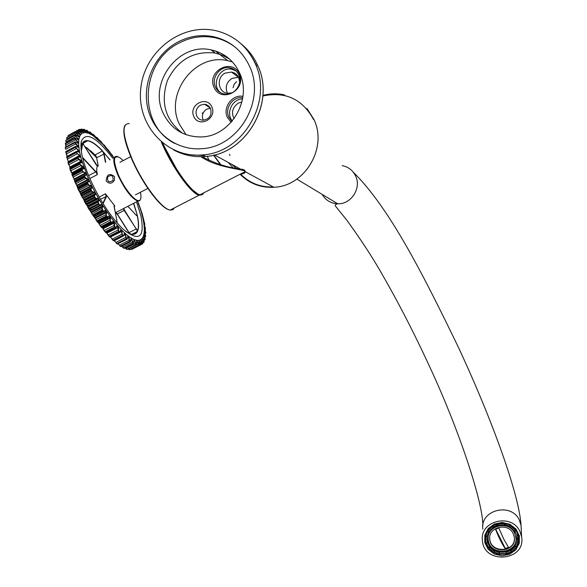 <?xml version="1.0" encoding="UTF-8"?>
<svg xmlns="http://www.w3.org/2000/svg" width="587" height="587" viewBox="0 0 587 587"><rect width="100%" height="100%" fill="white"/><g stroke="black" fill="none" stroke-linecap="round" stroke-linejoin="round"><path stroke-width="0.88" d="M519.906 531.433C511.732 512.803 479.506 520.728 482.433 540.517C483.791 564.958 526.055 561.099 521.608 536.826L519.906 531.433M518.783 537.538L518.556 539.908M485.588 539.666L485.332 537.288M239.929 174.31C243.407 173.979 245.212 173.048 245.351 171.536L244.603 170.846C236.664 168.469 215.796 166.855 200.93 156.692M220.418 164.668L213.507 155.159M207.336 156.259L208.972 160.324M202.097 156.663C215.774 163.802 228.372 167.838 239.885 168.77M241.602 169.1L244.39 169.988M254.963 63.029C247.002 46.336 234.382 35.66 217.102 30.986C182.608 22.079 144.71 50.798 140.851 87.918C136.169 124.98 166.869 158.666 202.816 154.895C243.686 152.591 273.52 100.604 254.963 63.029M249.409 65.971C242.079 50.636 230.434 40.943 214.475 36.908C201.781 34.171 189.491 35.924 177.604 42.176C154.931 54.334 142.032 82.767 147.675 107.788C153.163 132.845 176.467 150.742 201.583 148.702C238.726 147.249 266.256 100.098 249.409 65.971M229.62 59.14L222.671 55.325L215.084 53.021C193.424 50.724 177.509 59.925 167.346 80.632C160.31 102.542 165.373 120.086 182.528 133.256M163.149 113.108C148.218 82.796 178.69 42.154 211.041 49.873C224.065 52.727 233.538 60.351 239.474 72.737C252.77 99.68 230.353 136.808 201.003 136.94C183.555 136.896 170.934 128.957 163.149 113.108M235.776 47.664C229.803 42.88 223.104 39.63 215.693 37.898C203.029 35.169 190.768 36.915 178.91 43.145C140.029 62.171 137.461 125.207 174.889 143.507M505.29 548.779C502.054 544.032 498.811 537.553 495.545 529.342L498.781 527.926L503.668 538.961L508.533 547.422L505.29 548.779L505.282 548.368L507.894 547.664M508.151 547.532L507.542 547.678M503.881 545.734L505.282 548.368M503.932 545.668L495.619 529.085M514.395 538.118C515.195 552.484 490.622 553.402 489.771 539.079L489.712 537.941M514.733 530.773L516.773 535.08L517.932 534.581L517.954 535.19L516.802 535.689L517.11 541.669L515.21 545.954L516.413 546.372L516.435 546.996L515.232 546.578L510.976 550.936L510.961 550.312L505.95 552.477L506.508 554.194L499.229 554.436L499.647 552.69L494.437 550.87L494.005 552.616L488.589 547.942L488.604 547.326L489.749 546.827L487.364 542.08L487.349 542.696L486.197 543.195L485.647 540.37L485.809 536.313L487.012 536.731L488.575 531.719M488.589 547.942L489.734 547.444L489.749 546.827M488.604 547.326L486.388 543.107M487.349 542.696L487.012 536.731M485.809 536.313L485.831 535.711L487.027 536.129M485.831 535.711L487.672 530.795L487.658 531.396L492.544 526.334L493.095 527.427L493.102 526.832L497.849 524.705M493.095 527.427L488.854 531.815L487.658 531.396M492.544 526.334L492.552 525.739L493.102 526.832M492.552 525.739L494.467 524.661M497.563 524.132L504.886 523.868L504.453 524.998L498.114 525.233L497.571 523.567M504.886 523.868L504.879 523.318M504.666 524.448L509.692 526.238L510.118 525.101L509.699 524.881M509.692 526.238L510.118 525.101M510.132 525.695L515.569 530.406L514.417 530.912L509.707 526.832M515.569 530.406L516.956 532.101L517.932 534.581M516.802 535.689L516.773 535.08M517.954 535.19L518.314 542.087L517.11 541.669M518.167 542.036L516.413 546.372M515.232 546.578L515.21 545.954M516.435 546.996L511.526 552.029L510.976 550.936M505.95 552.477L506.5 553.57L511.284 551.545M518.71 536.936C517.389 520.544 486.44 515.709 485.339 540.084C482.529 520.339 516.677 517.037 518.71 536.936C519.319 544.369 516.164 549.814 509.245 553.27L506.508 554.187L506.5 553.57M505.965 553.108L499.654 553.321L499.647 552.69M485.39 538.286L485.339 540.084C486.608 547.752 491.238 552.536 499.229 554.422L499.654 553.321M499.229 553.812L494.203 552.096M494.43 551.494L489.734 547.444M486.858 538L488.34 543.929C494.327 557.503 517.903 552.91 517.257 538.213M517.441 532.695L518.512 538.176M485.61 537.941L486.623 532.424M515.914 537.963L514.579 532.512C509.098 520.009 487.467 524.367 488.193 537.765M514.601 533.091L515.812 536.995C518.813 553.952 489.323 556.674 488.245 539.592C486.08 525.622 508.826 519.957 514.601 533.091M513.221 533.693L514.307 537.193C516.942 552.264 490.747 554.686 489.756 539.504C487.804 527.053 508.071 521.99 513.221 533.693M113.034 180.407C109.028 183.012 107.216 181.86 107.604 176.951C111.611 174.339 113.416 175.498 113.034 180.407M203.263 120.247C201.444 115.646 202.618 111.948 206.771 109.153L210.44 108.279M227.411 93.252C224.931 87.111 226.487 82.143 232.085 78.357L238.579 77.33M202.222 112.814L202.72 114.12M231.843 164.389L236.011 168.117M205.905 104.493L206.147 105.308M213.756 155.1L220.969 164.837M240.413 169.687L240.619 169.166M228.138 162.372L232.929 167.596M193.769 116.497C188.464 104.809 206.734 95.145 211.9 106.966C217.219 118.721 198.861 128.326 193.769 116.497M231.124 122.345L227.404 117.415C222.466 107.487 232.269 94.169 242.945 96.378M213.998 87.316C206.58 71.1 232.1 57.497 239.342 73.918C246.797 90.259 221.108 103.738 213.998 87.316M186.094 134.731L179.329 124.092C164.228 93.524 195.133 52.661 227.778 60.681L232.393 61.906M211.826 50.482L215.73 51.091M242.747 97.794L242.336 97.743C232.753 96.385 224.476 108.302 228.842 117.106L231.968 121.384M232.305 120.981C225.584 113.174 232.225 98.88 242.548 99.005M241.925 101.933L238.491 103.033C232.547 107.12 231.065 112.359 234.044 118.765M238.652 74.762C236.832 70.968 233.912 68.65 229.884 67.806C220.096 65.568 210.872 77.88 215.436 87.03C217.425 91.161 220.653 93.531 225.107 94.14C234.653 95.571 243.047 83.581 238.652 74.762M220.573 92.709C210.63 85.056 219.509 66.368 231.755 69.251L235.886 70.851M239.672 82.063L238.748 77.682C237.265 74.6 234.888 72.729 231.608 72.062L225.122 73.133C216.038 77.411 218.019 92.695 227.756 93.296L232.136 92.805M233.039 87.749L234.169 84.22L236.583 81.637M200.46 105.124C196.44 107.773 195.178 111.361 196.667 115.896C197.98 118.589 200.108 120.041 203.043 120.24C209.581 119.102 212.09 115.213 210.579 108.58L208.987 106.269L206.154 104.567L204.518 104.259L200.46 105.124M82.877 142.993L83.024 142.281C86.803 138.429 93.304 141.291 102.512 150.866L102.952 151.952L102.373 151.028L95.101 154.873L95.688 155.746L91.961 151.952L84.638 146.405M131.914 234.264L137.197 231.557L137.131 230.97L137.424 231.572C135.414 235.314 131.495 235.262 125.655 231.41M133.711 203.3L137.204 214.871L137.241 215.686L136.991 214.893L136.243 215.282M123.519 208.568L137.439 230.999C138.803 227.719 138.737 222.612 137.241 215.686L136.331 215.392L127.878 206.316M89.84 178.551L97.2 174.691L97.229 173.862C96.451 170.12 96.532 167.544 97.471 166.136L97.325 166.07M114.443 176.504C109.615 172.857 106.849 174.302 106.152 180.833C109.101 184.186 111.868 183.958 114.458 180.158L114.443 176.504M140.682 198.839L139.765 200.688L137.916 201.136C131.605 198.56 124.877 189.777 117.738 174.779C112.858 162.636 112.528 156.48 116.725 156.325L117.752 156.634M114.494 205.597L114.12 206.536L114.825 206.213L114.494 205.597L105.433 193.805L99.152 197.071M136.529 201.847L140.895 215.869C145.077 237.889 139.075 242.248 122.881 228.952C110.415 216.603 99.291 199.551 89.51 177.788C82.503 161.065 79.795 148.863 81.38 141.174C85.929 131.305 96.422 137.028 112.858 158.358M140.836 244.552L131.591 249.446L130.798 249.145L131.84 249.365L140.968 244.713L140.124 244.001L139.148 240.971L138.796 241.147L139.244 240.729L140.836 244.552L141.085 240.068L142.656 243.576L142.325 239.019L142.824 239.107L144.072 241.903L143.632 236.788L144.725 239.269L145.158 239.261L144.321 234.242L145.642 236.634L144.585 231.696L144.776 231.241L145.796 233.105L144.549 228.152L144.629 227.521L145.525 229.04L144.116 224.124L144.094 223.339L144.762 224.696L144.74 223.926L142.113 213.551L138.319 202.72M113.937 157.793L104.537 145.437L103.774 144.673L104.148 145.569L100.333 140.829L100.766 141.915L100.061 141.328L97.112 137.666L96.488 137.285L97.273 138.767L93.179 134.306L94.074 136.037L93.516 135.81L89.87 131.958L91.007 133.99L90.53 133.946L87.147 130.446L86.825 130.666L88.167 132.581L87.793 132.728L84.323 129.382L84.11 129.808L85.731 132.229L81.527 129.045L83.354 131.781L83.193 132.31L79.399 129.522L81.446 132.427L81.402 133.139L78.665 130.923L77.667 130.732L79.92 133.77L79.993 134.658L77.257 132.655L76.347 132.684L79.128 136.433L78.482 136.72L75.554 135.003L75.987 136.353L78.475 139.185L77.932 139.677L75.738 138.253L75.048 138.73L77.807 141.871L78.254 143.213L75.657 142.061L75.099 142.751L77.983 145.84L78.548 147.3L76.053 146.486L75.628 147.388L79.12 151.094L78.944 152.158L76.919 151.475L76.479 151.93L77.418 153.721L79.671 155.394L80.456 157.037L78.24 156.949L78.086 158.248L81.167 160.86L82.055 162.555L80.015 162.856L80.001 164.323L83.083 166.693L84.058 168.418L83.882 168.902L82.209 169.1L82.327 170.729L83.251 171.808L85.386 172.798L86.436 174.53L86.318 175.095L84.792 175.594L85.049 177.355L88.674 179.725L89.099 181.449L87.742 182.249L87.734 183.305L89.077 185.074L91.653 186.079L92.188 187.869L91 188.97L91.08 190.115L92.453 191.795L94.903 192.433L95.542 194.275L94.529 195.662L94.698 196.872L96.085 198.443L97.772 198.281L99.005 199.771L98.278 202.222L98.99 204.261L99.907 204.914L101.448 204.452L102.681 205.832L102.189 208.554L102.982 210.601L103.87 211.129L105.242 210.366L105.807 210.638L106.658 212.457L106.203 214.585L106.577 215.899L107.913 216.999L109.116 215.95L109.644 216.133L110.539 217.894L110.268 220.213L110.694 221.534L111.985 222.444L113.005 221.116L113.496 221.204L114.428 222.891L114.795 226.685L116.021 227.389L117.312 225.797L118.251 227.382L118.823 231.278L119.968 231.777L121.032 229.855L121.971 231.315L122.191 234.037L123.175 235.695L123.769 235.541L124.605 233.318L125.537 234.639L126.44 238.593L127.386 238.66L127.995 236.15L128.898 237.324L129.925 241.235L130.769 241.081L131.158 238.329L133.513 243.341L133.843 240.259L134.511 240.017L136.059 244.353L136.661 243.781L136.632 240.648L137.373 241.294L138.833 245.043L137.879 244.126L128.34 248.983L129.316 249.739L128.267 249.115M128.34 248.983L129.624 249.739L138.803 245.065M126.462 249.248L125.031 247.919L126.462 249.248M123.497 248.081L122.602 247.266L123.497 248.081M122.595 247.252L121.722 246.217L124.202 248.338L123.652 248.154L133.381 243.583L132.332 242.218L131.539 238.88L130.916 239.195M120.232 246.18L118.17 243.803L120.232 246.18M127.386 238.66L126.719 239.18L125.603 237.449L115.888 242.424L117.217 243.979M116.703 243.568L114.399 240.699L116.703 243.568M112.946 240.266L110.598 237.126L112.946 240.266M110.591 237.111L113.907 240.941L123.373 236.099L113.629 240.736L112.99 240.31M109.013 236.312L108.14 235.211L109.013 236.312M108.133 235.196L106.364 232.599L110.055 237.141L119.587 232.254M104.948 231.748L104.126 230.625L106.071 232.745L115.624 227.807M104.104 230.596L102.989 228.783L105.146 231.755L114.612 226.89L114.017 225.342L113.973 222.231L102.666 228.057L104.2 230.398L114.326 225.379M114.428 222.891L102.974 228.761L102.505 228.101M98.161 222.246L101.36 227.323M111.985 222.444L111.684 222.818L110.503 221.725L101.008 226.619L100.039 225.489L100.832 226.641M100.025 225.459L99.064 223.794L100.032 225.481L109.96 220.162L110.114 217.219L98.777 223.075L98.022 222.319L99.064 223.801L110.539 217.894M99.049 223.772L98.623 223.126M97.963 222.378L97.215 221.769M96.679 221.02L95.952 219.883L96.679 221.02M95.93 219.846L97.978 222.37L107.781 217.315M95.145 218.364L94.749 217.733M107.913 216.999L107.67 217.337L106.372 216.082L105.887 214.512L106.342 212.369L105.594 210.806L94.228 216.691L94.896 217.667L93.106 215.796M84.286 175.917L74.608 180.701L81.696 196.029L92.585 215.003M105.242 210.366L103.694 211.445L102.277 210.021L101.874 208.48L91.91 213.866L91.301 212.611L91.917 213.881M91.293 212.582L90.941 211.973M90.266 210.916L90.912 211.936L90.266 210.916L101.815 204.958L99.805 205.215L98.763 204.408L89.055 209.42L87.984 207.556L89.921 210.344L99.834 205.208L89.928 210.351L89.092 209.478M87.969 207.519L87.573 206.565L87.969 207.534L97.963 202.133L98.77 199.91L87.221 205.905L85.232 202.911M99.005 199.771L98.154 198.846L86.605 204.841L87.243 205.942M84.755 202.053L84.234 201.025L85.203 202.853L84.755 202.053L94.456 196.997L94.221 195.566L95.248 193.644L83.706 199.675L83.978 200.226M83.978 200.218L83.706 199.668M95.49 193.527L94.206 192.243L83.053 198.061L82.195 197.217M82.158 197.173L80.698 194.341L82.158 197.173M94.287 191.934L92.364 192.096L90.831 190.225L90.699 188.875L91.946 187.275L80.536 193.24L80.632 193.82L79.524 191.597M92.196 187.172L90.941 185.822L79.788 191.655L78.805 190.504M78.775 190.467L78.181 189.33L78.775 190.467M78.181 189.322L77.433 187.627L78.181 189.33L87.867 184.215L87.448 182.153L89.099 181.449M77.535 187.348L76.545 185.198L77.535 187.348M76.515 185.154L74.498 180.965L76.802 185.257L87.947 179.417L85.878 178.675L84.785 177.428L75.114 182.572M73.874 178.874L74.659 180.693M71.922 174.412L74.145 178.962L85.276 173.106L83.127 172.094L82.055 170.78L72.406 175.946M72.502 174.677L81.696 169.834L72.384 174.933L72.047 174.214L81.784 169.085M71.93 173.576L72.282 174.09M79.472 162.915L69.882 167.97L71.849 172.849L70.645 170.89M83.105 168.821L83.78 168.462L83.405 167.434L80.749 165.725L70.631 170.868L70.198 169.386L79.722 164.367L79.465 163.619L80.015 162.856M69.838 168.777L69.809 168.036L69.846 168.799L79.744 163.582M69.699 166.921L70.191 167.809M78.937 159.385L68.701 164.808L68.312 163.296L69.948 167.009L81.035 161.154L78.783 159.657L77.807 158.27L68.312 163.296L68.107 162.041L77.638 156.993M78.086 158.248L77.609 157.565L68.114 162.592L68.202 163.443L68.019 162.364M76.244 151.497L66.779 156.516L68.253 161.506M66.192 153.926L67.153 156.318L65.913 151.468M65.634 149.252L65.311 147.931M65.296 147.293L65.414 147.733L74.813 142.736L75.033 141.9M65.546 145.158L66.052 146.677L65.568 143.074L74.82 138.143M65.935 141.709L65.759 140.476M66.771 138.936L66.683 137.754M68.055 135.751L68.026 136.734L68.349 135.428L77.579 130.497L78.665 130.923M69.802 134.65L79.069 129.566M138.921 244.823L138.796 241.338L139.244 240.729M85.607 131.84L83.838 129.874L84 129.301M83.354 131.781L81.454 129.756L81.527 129.045M80.845 132.823L81.41 132.897L79.421 130.358L79.399 129.522M79.993 134.658L77.389 130.688L68.151 135.612M78.988 136.859L76.068 132.64L66.786 137.593L76.2 132.369L77.257 132.655M77.917 139.64L78.188 139.148L75.187 135.326L65.861 140.293L75.283 134.922M77.858 143.25L77.961 142.546L74.762 138.701L65.296 143.874M78.108 147.366L78.174 146.545L75.576 144.072L75.099 142.751M78.783 152.04L78.834 151.094L75.341 147.381L65.803 152.583M79.876 157.206L79.935 156.142L76.339 152.583L66.771 157.786M83.648 168.799L82.833 168.851L83.882 168.902M85.049 177.355L84.44 176.628L84.506 175.498L86.318 175.095M91.022 185.514L88.975 185.375L88.123 184.12M98.381 198.707L95.997 198.736L94.903 197.804L85.203 202.853L86.37 204.21L96.95 198.707M102.189 208.554L102.454 205.986L90.912 211.936L91.293 212.589M106.467 211.613L94.896 217.667L96.019 219.619L106.203 214.585M106.496 232.533L108.228 235.013L118.009 229.987L117.782 226.751L116.791 226.032M123.175 235.695L121.891 234.037L121.494 230.713L120.21 231.373M125.897 237.427L125.053 234.081L124.077 234.58M129.382 240.149L119.425 245.131L121.025 246.562L130.365 241.807L129.096 240.186L128.414 236.81L127.643 237.207M135.531 243.451L125.684 248.426L127.071 249.402L136.301 244.698L135.267 243.539L134.386 240.266L133.873 240.523M138.128 244.023L136.925 240.963L136.507 241.176M142.656 243.576L141.995 243.157L141.005 240.303M143.984 242.123L142.56 238.843L142.289 239.188L142.553 238.748M145.062 239.577L144.527 239.452L143.544 237.023M145.642 236.634L145.172 236.649L144.263 234.646M91.007 133.99L89.54 132.251L89.87 131.958M88.167 132.581L86.546 130.718L86.48 130.211L87.147 130.446M140.418 192.272C141.291 196.322 141.122 198.934 139.926 200.086C136.786 203.733 124.583 189.55 118.31 174.647C112.733 160.156 113.262 154.506 119.887 157.705L123.226 160.581M80.889 165.446L80.001 164.323M81.344 162.812L81.776 162.592L81.167 160.86M77.888 157.543L78.24 156.949M76.626 152.576L76.193 151.938L76.919 151.475M75.628 147.388L75.246 146.794L76.053 146.486M74.828 142.01L65.384 147.22L75.07 142.237M75.048 138.73L75.026 138.04L75.738 138.253M75.466 135.362L75.466 134.819L76.273 135.113M103.774 144.673L107.81 149.817M107.538 149.12L108.36 150.059M144.85 224.505L144.38 225.056M144.989 229.715L145.356 229.524L144.916 229.495M145.701 233.31L145.033 233.45M136.544 240.861L137.042 240.714M134.041 239.834L134.511 240.017M124.209 248.338L133.513 243.341M131.671 238.638L130.945 238.564M128.56 236.576L127.68 236.554M126.865 238.946L117.371 243.965L126.983 239.298M125.207 233.846L124.224 233.663M121.656 230.493L120.562 230.148M119.579 232.254L118.647 231.491L118.317 230.001M116.021 227.389L105.44 232.327L106.071 232.745L115.668 227.815M114.157 222.033L112.998 221.321M110.694 221.534L110.268 220.213M113.005 221.116L111.684 222.818L102.013 227.8L111.713 222.811M110.312 217.036L109.05 216.214M109.116 215.95L107.913 217.219L97.926 222.37L96.686 221.028L97.354 221.695L107.069 216.603M105.807 210.638L105.066 210.718M102.498 209.86L92.746 214.959L93.905 216.508M103.87 211.129L93.876 216.522L93.069 215.745L102.982 210.601M98.99 204.261L98.286 203.63L98.278 202.222M89.165 180.811L88.043 179.101M86.436 174.53L85.386 172.798M82.327 170.729L81.754 170.003L82.209 169.1M83.083 166.693L71.849 172.849L72.04 173.422L83.684 167.383M83.251 171.808L72.979 177.223M85.988 178.382L75.708 183.797M87.742 182.249L77.433 187.627M89.077 185.074L78.79 190.482L80.404 193.336M68.466 161.528L79.671 155.394M67.219 159.136L77.418 153.721M92.188 187.869L80.749 193.593L80.676 194.253M91 188.97L80.698 194.341M92.453 191.795L82.18 197.203L82.789 198.017M76.956 151.424L78.607 150.367M66.39 153.955L76.361 148.518M95.542 194.275L83.992 200.27M94.529 195.662L84.227 201.011M96.085 198.443L85.856 203.872M97.772 198.281L96.943 198.707M76.67 146.691L77.983 145.84M65.825 149.259L75.767 143.852M99.1 200.563L87.566 206.543M99.907 204.914L101.375 204.746L90.244 210.528M101.448 204.452L90.244 210.535M76.721 142.582L77.807 141.871M65.722 145.15L75.65 139.779M102.828 206.653L91.301 212.611M105.264 210.616L93.913 216.537L95.153 218.386L106.658 212.457M77.146 139.119L78.078 138.517M66.096 141.687L75.987 136.353M77.976 136.316L78.79 135.802M66.925 138.892L76.787 133.601M77.205 132.618L79.693 134.606M79.201 134.203L79.92 133.77M76.64 132.302L78.02 131.561M78.636 130.894L80.845 132.838M116.857 225.797L115.676 227.807M80.808 132.787L81.446 132.427M78.563 130.82L79.671 130.248M118.251 227.382L106.834 233.23M80.47 129.896L79.516 129.353M80.485 129.903L82.965 132.222M119.968 231.777L120.717 230.009M80.742 130.138L81.71 129.668M121.971 231.315L110.679 236.921M122.191 234.037L112.051 239.217M81.732 128.979L85.144 132.09M123.769 235.541L124.253 233.494M83.244 130.197L84.11 129.808M125.537 234.639L123.894 235.314M84.279 129.345L87.639 132.64M127.687 236.414L127.328 238.843M86.054 130.974L86.825 130.666M128.898 237.324L127.562 237.867M87.125 130.424L89.936 133.396M89.136 132.464L89.818 132.222M132.016 239.335L130.894 239.79M132.603 242.16L122.705 247.134M91.161 133.088L94.052 136.191M134.849 240.663L133.895 241.059M94.492 135.575L97.273 138.767M137.373 241.294L136.551 241.653M99.753 140.572L97.068 137.629M100.025 141.298L99.496 140.675M139.559 241.242L138.84 241.565M140.366 243.869L139.126 244.508M101.632 142.333L102.996 144.226M141.078 244.471L140.726 240.45M103.422 144.857L104.303 145.657M141.379 240.501L140.755 240.809M142.215 243.018L141.196 243.568M142.883 242.446L142.325 239.019M142.824 239.107L142.303 239.393M143.676 241.47L142.802 241.976M109.145 151.138L111.31 154.256M144.211 241.661L143.485 237.155M144.725 239.269L143.976 239.731M111.728 154.476L112.909 156.157M145.158 239.261L144.226 234.851M145.356 236.451L144.718 236.877M145.679 236.238L144.593 231.799M145.781 232.643L145.532 231.439M145.539 231.447L144.556 228.226M145.356 229.517L145.158 227.294M145.165 227.301L144.321 224.894M144.857 224.55L144.38 222.686M144.387 222.7L143.536 220.441M143.676 220.162L143.213 217.674M143.221 217.689L142.098 214.937M142.274 214.915L141.665 212.325M140.873 210.462L140.11 208.737M140.506 209.376L138.15 203.241M87.881 181.831L77.55 187.334M102.974 228.761L102.321 227.639M95.74 155.746L95.204 154.975M95.197 155.159L96.613 157.852M102.468 151.145L110.033 159.847M82.906 142.509L81.644 145.334L81.204 150.426M137.219 231.498L137.446 231.505C139.031 228.123 138.958 222.62 137.233 215.011L137.013 215.025M521.219 528.843L521.051 525.468L519.392 520.199C511.416 502.002 479.983 509.773 482.83 529.114M342.133 165.637C348.318 166.811 352.809 170.267 355.612 175.997C361.695 188.119 351.129 204.467 337.723 203.762C330.87 203.447 325.697 200.321 322.197 194.407M509.633 554.348L515.826 549.85L519.297 543.232L519.363 535.792L515.98 529.012L509.832 524.25L502.134 522.459L494.43 523.986L488.252 528.527L484.818 535.175L484.803 542.593L488.186 549.322L494.313 554.055L501.958 555.845L509.633 554.348M162.893 143.301C173.752 168.212 192.287 193.615 199.954 194.796L202.39 194.635L203.902 192.771M162.32 142.854C172.842 167.266 191.113 192.668 198.986 194.48M200.116 194.715L202.97 193.248L200.116 194.715M124.283 127.298C122.896 133.44 125.369 143.998 131.708 158.967C141.893 182.806 160.112 207.424 168.704 209.625M170.384 209.955L173.525 208.341M129.257 123.541C121.553 123.461 122.441 135.171 131.928 158.673C142.597 183.672 161.873 209.192 170.164 210.065L172.791 209.794L174.5 207.842M161.344 142.039L161.77 143.03C172.578 168.109 191.413 194.033 199.162 195.2L201.972 194.803M173.576 149.89C183.518 155.262 194.231 157.441 205.714 156.435C246.342 154.154 275.985 102.512 257.546 65.179C253.65 56.631 248.14 49.491 241.022 43.761M256.805 66.067L252.623 58.377M191.142 154.821L204.071 155.562M505.502 548.83L505.495 548.463M518.585 536.21L518.673 537.406M485.442 537.002L485.508 535.968M518.556 539.805L518.578 536.151L518.556 539.805M485.515 535.909L485.508 538.903M313.553 119.528C302.415 99.086 285.524 91.234 262.866 95.982M229.598 154.3L229.943 155.562M240.692 174.236C249.658 183.144 260.518 187.378 273.278 186.952M284.526 94.94C277.35 93.289 270.137 93.45 262.91 95.41M240.105 174.295C249.365 183.584 260.621 187.906 273.865 187.268C304.954 186.328 327.913 147.564 313.818 119.242M117.173 214.064L129.375 233.501M115.375 212.92L117.151 214.057L116.057 212.787M96.65 157.925L98.183 166.077L96.65 157.925M95.703 155.753L96.62 157.8M109.916 159.906L103.173 151.784L104.134 153.977L105.704 162.115M98.19 214.277L97.603 213.441M137.424 231.572L135.252 233.721L132.42 234.33M116.043 212.743L117.312 214.013L129.067 232.643L136.265 228.952L123.285 209.001M129.573 233.582L117.151 214.057L124.767 210.109M88.6 175.638L95.688 171.918L82.642 157.969M82.767 158.461L83.2 158.057L82.54 157.536M102.85 203.285L106.203 196.307L105.433 193.805M100.45 199.301L106.518 196.403L106.152 194.568M105.433 162.261L103.826 153.948L102.952 151.952M95.842 155.702L96.716 157.698L104.134 153.977M96.62 157.874L98.286 166.018M94.918 154.88L84.543 146.251M81.622 145.026L80.911 144.879M81.512 143.213L80.999 143.485M82.965 142.414L87.72 140.792C91.697 141.518 96.576 144.93 102.373 151.028L102.512 150.866M133.52 203.403L137.204 214.871M115.83 212.824L115.441 213.257M89.679 150.301L86.751 147.711M80.933 144.402L81.564 144.064L80.977 143.749M77.286 142.905L77.946 142.487M75.98 180.282L76.237 180.935M87.522 203.88L87.742 204.261M87.801 177.135L81.329 159.209L79.48 151.424L78.643 144.769L78.819 139.435L79.986 135.553L82.092 133.227L85.049 132.486L88.762 133.322L93.098 135.678L103.092 144.505L113.9 157.808L103.092 144.483L97.912 139.42L93.076 135.641L88.74 133.278L85.02 132.442L82.055 133.176L79.949 135.502L78.775 139.383L78.599 144.725L79.443 151.395L81.292 159.18L87.771 177.127C100.039 205.832 121.869 234.763 134.122 239.511C146.537 244.625 147.535 226.692 137.571 201.312C147.513 226.67 146.508 244.574 134.107 239.452C121.861 234.705 100.061 205.802 87.801 177.135M136.389 244.449L126.689 249.314M130.329 241.499L120.878 246.496L120.335 246.247M117.371 243.965L116.769 243.627M109.49 236.818L109.043 236.341L109.49 236.818M72.399 175.931L72.223 175.021L82.026 169.944M70.058 167.875L81.747 161.579M66.632 157.14L66.764 157.756L66.727 156.956L76.479 151.93M65.795 152.525L65.817 151.806L75.54 146.801M65.311 147.843L65.384 147.22M65.318 143.764L65.428 143.243L75.077 138.29M65.817 140.322L75.554 135.003M85.306 132.148L85.731 132.229M83.031 132.236L83.537 132.244M81.688 132.948L81.131 133.044M80.206 134.35L79.553 134.496M79.128 136.433L78.394 136.632M78.475 139.185L77.631 139.442M78.46 146.559L77.337 146.992M79.12 151.094L77.763 151.666M80.221 156.127L78.482 156.912M86.003 173.459L74.233 179.644M86.172 174.596L74.784 180.583M88.674 179.725L76.89 185.896M88.901 180.899L77.381 186.989M91.653 186.079L79.861 192.243M94.903 192.433L83.119 198.589M102.681 205.832L102.035 204.804M109.644 216.133L108.382 216.867M113.496 221.204L112.755 221.688M117.312 225.797L116.769 226.2M121.032 229.855L120.606 230.207M76.361 180.869L76.097 180.224M80.969 143.844L81.468 144.116M86.289 147.403L96.569 157.668L89.437 150.125L91.961 151.952L84.631 146.39M95.211 215.825L94.632 214.981M91.183 209.698L90.545 208.678M87.639 203.821L87.316 203.263M79.113 178.639L79.37 179.292M90.559 202.295L90.78 202.676M144.82 239.878L144.094 240.252L145.099 239.459M143.874 242.189L142.92 242.673M142.516 243.832L141.129 244.537M138.517 245.058L129.338 249.739L138.517 245.058M136.059 244.353L127.071 249.402M133.146 243.157L123.622 248.154M129.925 241.235L120.313 246.239L121.025 246.562M126.44 238.593L116.754 243.62L117.583 244.089M122.72 235.262L112.975 240.303L113.907 240.941M118.823 231.278L109.028 236.334M119.3 231.784L109.505 236.847L110.055 237.141M115.287 227.264L114.795 226.685M111.185 222.18L101.316 227.264L102.013 227.8M106.577 215.899L96.679 221.028M98.521 203.484L88.586 208.649M95.145 197.672L94.698 196.872M91.08 190.115L81.138 195.31M91.506 190.929L81.556 196.124M87.734 183.305L77.792 188.515M84.704 176.555L74.769 181.765M79.076 129.529L70.249 134.269M79.164 129.456L79.634 129.426M81.175 129.177L80.228 129.683L81.175 129.199M82.796 129.742L83.618 129.309L82.804 129.756M117.239 222.649L114.091 206.404M103.063 203.616L106.518 196.403M83.802 145.099L82.848 142.846L81.307 151.175M97.229 173.862L95.85 171.653L83.2 158.057M82.943 142.45L83.816 145.114L97.471 166.136M89.943 133.403L90.53 133.946M90.523 133.939L91.029 134.225M92.768 134.152L93.179 134.306M136.632 240.648L136.294 244.698M138.635 244.816L139.126 244.067L138.892 240.773M100.032 141.298L100.663 141.922M100.751 141.262L101.632 142.325M131.525 249.453L140.968 244.713M103.004 144.241L103.539 144.901M142.92 242.666L143.969 242.138M144.828 237.302L145.671 236.378M144.585 231.696L144.607 231.241M145.121 233.765L145.781 233.244M145.803 233.127L145.789 232.745M144.556 228.174L144.512 227.573M144.329 224.916L144.131 224.175M144.123 224.139L144.013 223.442M142.12 214.835L141.863 214.072M114.825 206.213L114.047 205.964M89.151 176.951L89.804 178.463M97.2 174.691L95.85 171.653M137.131 230.97L136.485 228.776M128.905 232.679L129.36 233.494M82.98 143.316L87.72 140.792L83.024 142.281M96.07 164.631L83.824 145.099M117.261 222.781L114.091 205.964M353.279 172.167C389.122 207.46 422.457 273.014 458.454 347.409C492.434 420.402 519.304 494.907 521.051 525.468L521.608 536.826M482.881 525.402C482.822 502.56 460.399 433.272 430.777 369.128C413.27 331.002 395.154 296.142 376.443 264.546C368.166 250.766 358.224 235.893 346.623 219.934L335.382 205.978C334.773 205.134 335.551 204.401 337.723 203.762L296.824 179.108M162.298 142.832L178.675 172.938L188.603 186.123C189.205 187.18 192.389 189.887 198.179 194.253L199.954 194.796L245.351 171.536L244.412 169.981M242.57 172.96L244.669 171.881M201.671 194.877L199.162 195.2L170.164 210.065C161.256 209.332 142.421 183.819 131.671 158.938C124.371 141.54 122.184 130.263 125.104 125.104M241.096 43.827C248.198 49.557 253.701 56.697 257.59 65.23C276.037 102.571 246.401 154.176 205.714 156.435L202.816 154.895M214.475 36.908L215.693 37.898M215.084 53.021L211.041 49.873M486.894 540.304L486.924 539.079M518.416 537.281L518.365 536.129M515.812 536.995L515.79 536.408M489.756 539.504L489.771 539.079M204.518 104.259L210.278 107.979M231.608 72.062L238.476 77.308M306.935 108.492L313.832 119.256C327.92 147.572 304.976 186.336 273.865 187.268L245.41 171.778M242.27 170.069L214.468 154.931M213.573 155.144L220.507 164.698M227.778 60.681L215.488 51.04M242.336 97.743L242.717 98.022M229.884 67.806L231.755 69.251M137.916 201.136L115.345 212.787M81.644 169.474L72.032 174.434M139.926 200.086L139.765 200.688M69.882 167.97L79.48 162.9M65.905 151.468L75.297 146.479M86.377 130.263L85.717 130.615M89.415 131.899L88.886 132.178M83.89 141.489L84.902 140.953M92.68 134.188L92.269 134.408M141.151 244.5L142.846 243.524L142.89 242.453M81.211 150.485L81.38 141.174M79.905 162.753L81.637 162.856M78.159 156.868L80.03 157.25M76.853 151.395L78.841 152.062M75.943 146.398L75.532 146.368M76.009 146.427L78.086 147.359M75.584 141.988L75.048 141.9M75.628 142.01L77.77 143.199M75.708 138.216L77.895 139.625M76.251 135.076L78.651 136.837M130.358 241.8L130.974 238.557M90.237 132.185L91.161 133.08M133.476 243.612L133.895 240.068M93.172 134.291L93.538 134.584M93.575 134.614L94.485 135.568M96.672 137.263L97.075 137.637M100.326 140.821L100.759 141.269M108.353 150.059L109.138 151.13M111.728 154.469L111.259 153.933M112.917 156.164L113.834 157.639M143.551 220.463L143.133 218.863M141.672 212.34L140.873 210.454M138.363 203.329L138.319 202.713M72.399 175.939L72.106 175.168M71.592 172.761L70.638 170.876M70.631 170.868L70.095 169.548M68.701 164.808L68.209 163.465M68.004 162.738L68.033 162.093M86.605 204.841L86.304 204.357M65.795 152.547L65.715 151.996M65.715 151.952L65.81 151.541M65.304 147.873L65.282 147.41M65.304 143.8L65.326 143.433M101.001 204.636L99.922 205.193M97.259 166.026L96.085 164.639M127.893 206.308L136.294 215.334M136.309 215.348L136.705 215.73M135.377 194.884L147.88 188.405M119.968 162.291L130.703 156.663"/></g></svg>
